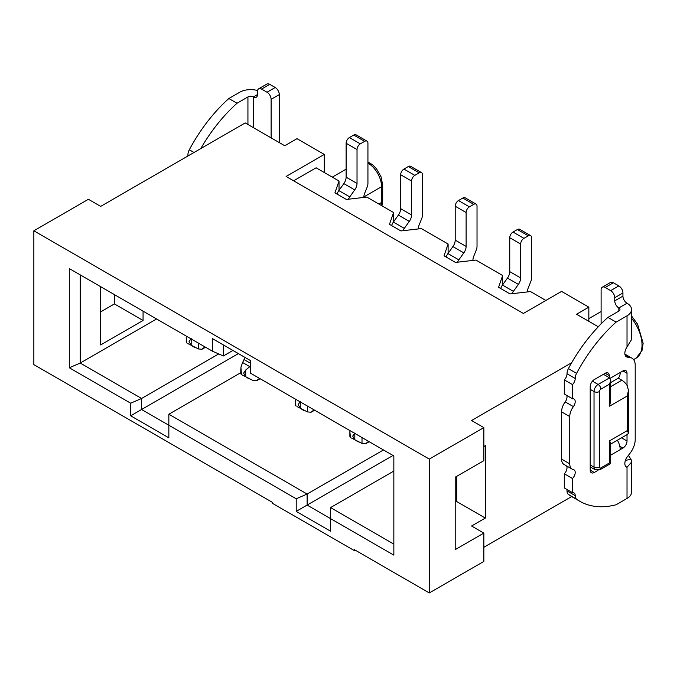 <?xml version="1.0" encoding="UTF-8"?>
<svg xmlns="http://www.w3.org/2000/svg" width="677" height="677" viewBox="0 0 677 677"><rect width="100%" height="100%" fill="white"/><g stroke="black" fill="none" stroke-linecap="round" stroke-linejoin="round"><path stroke-width="1.02" d="M393.845 471.065L330.571 507.589L393.845 544.122M330.571 507.589L330.571 518.616L393.845 555.148L393.845 455.943L250.668 373.281L250.668 360.689L212.485 338.644L223.393 344.94L223.393 355.967L212.485 351.236L69.308 268.574L69.308 367.772L130.669 403.204L141.578 398.474L218.722 353.936M393.024 455.477L307.121 505.076L330.571 518.616L330.571 531.208L296.213 511.372L307.121 505.076L307.121 494.049L383.478 449.968M240.792 372.688L168.844 414.222L307.121 494.049L296.213 498.78L296.213 511.372M168.844 414.222L168.844 425.241L296.213 498.78M238.397 353.606L141.578 409.5L168.844 425.241L168.844 437.841L130.669 415.796L141.578 409.5L141.578 398.474L80.216 363.05L69.308 367.772M156.573 318.96L80.216 363.05L80.216 274.87M232.939 350.449L223.393 355.967M130.669 403.204L130.669 415.796M212.485 338.644L212.485 351.236M455.206 502.393L456.696 501.539L456.696 476.346M628.391 455.393L631.091 459.471L631.539 462.129L627.02 467.282L627.02 498.458L616.112 504.763A116.029 66.989 -60 0 1 579.918 501.318A116.029 66.989 -60 0 1 576.576 499.161A7.718 4.451 -60 0 1 575.205 495.64A5.788 3.343 120 0 0 574.003 492.898A5.788 3.343 120 0 0 572.48 492.67L572.48 478.504A5.788 3.343 120 0 0 574.02 469.83A5.788 3.343 120 0 0 573.385 469.593A11.568 6.677 -60 0 1 572.15 469.136A11.568 6.677 -60 0 1 569.746 463.838L569.746 416.567A11.568 6.677 -60 0 1 573.385 406.615A5.788 3.343 120 0 0 574.011 398.99A5.788 3.343 120 0 0 572.48 398.753L572.48 384.587A5.788 3.343 120 0 0 575.205 378.46A7.718 4.451 -60 0 1 576.576 373.365A116.029 66.989 -60 0 1 616.112 322.108L607.929 317.386A116.029 66.989 120 0 0 571.676 362.72L471.573 420.519L483.843 427.602L483.843 460.673L455.206 477.2L455.206 549.631L483.843 533.104L471.573 526.012L485.333 518.066L485.333 445.635L483.843 446.498M143.067 311.166L143.067 320.466L100.67 344.94L100.67 286.684M33.85 230.789L33.85 364.624L272.484 502.393L272.484 503.341L354.299 550.579L354.299 549.631L429.294 592.934L429.294 459.099L33.85 230.789L88.391 199.292L100.67 206.383L200.773 148.585A116.029 66.989 -60 0 1 237.026 103.251L247.934 96.946L247.934 124.5M429.294 592.934L483.843 561.445L483.843 533.104M483.843 427.602L429.294 459.099M456.696 501.539L485.333 518.066M114.43 294.63L114.43 303.931L143.067 320.466M114.43 303.931L100.67 311.877M566.784 489.386A5.788 3.343 -60 0 1 567.021 490.918A7.718 4.451 120 0 0 568.392 494.43A116.029 66.989 120 0 0 571.676 496.563L483.843 547.27M293.615 180.793L316.117 167.803L339.025 181.03L339.025 190.347M339.025 181.03L334.937 192.843L346.387 199.453L366.841 197.092L393.574 212.519L393.574 221.836M393.574 212.519L389.478 224.332L400.936 230.942L421.39 228.581L448.115 244.016L448.115 253.325M448.115 244.016L444.027 255.821L455.477 262.431L475.931 260.07L502.656 275.505L502.656 284.814M502.656 275.505L498.568 287.31L510.026 293.928L530.48 291.567L545.882 300.461M324.3 172.525L324.3 154.424L286.117 176.46L523.389 313.451L561.572 291.406L588.838 307.155L588.838 321.321M324.3 154.424L297.025 138.675L284.755 145.758L245.209 122.926L200.773 148.585M598.29 326.779L576.567 314.238L588.838 307.155M566.624 465.945A5.788 3.343 -60 0 1 564.296 473.773L564.296 487.948L572.48 492.67M566.784 395.47A5.788 3.343 -60 0 1 565.202 401.884A11.568 6.677 120 0 0 561.572 411.844L561.572 459.116A11.568 6.677 120 0 0 563.966 464.414L572.15 469.136M571.676 362.72A116.029 66.989 120 0 0 568.392 368.635A7.718 4.451 120 0 0 567.021 373.738A5.788 3.343 -60 0 1 564.296 379.856L564.296 394.031L572.48 398.753M348.435 199.216A7.718 4.451 -60 0 1 349.764 196.88L354.74 189.898A7.718 4.451 120 0 0 357.024 183.459L357.024 149.541A4.629 2.674 -60 0 1 360.299 143.871L364.666 141.349A4.629 2.674 -60 0 1 366.976 141.121L356.068 134.825A4.629 2.674 120 0 0 353.749 135.053L349.391 137.575A4.629 2.674 120 0 0 346.116 143.245L346.116 177.162A7.718 4.451 -60 0 1 343.831 183.602L338.855 190.584A7.718 4.451 120 0 0 337.078 194.079M512.066 293.691A7.718 4.451 -60 0 1 513.394 291.355L518.379 284.374A7.718 4.451 120 0 0 520.655 277.934L520.655 244.008A4.629 2.674 -60 0 1 523.93 238.346L528.297 235.824A4.629 2.674 -60 0 1 530.607 235.596L519.699 229.3A4.629 2.674 120 0 0 517.389 229.528L513.022 232.042A4.629 2.674 120 0 0 509.747 237.712L509.747 271.629A7.718 4.451 -60 0 1 507.462 278.078L502.486 285.051A7.718 4.451 120 0 0 500.709 288.554M368.618 441.379L365.597 443.714L362.009 443.418L351.49 438.036M365.614 443.731L366.739 443.122M402.976 230.705A7.718 4.451 -60 0 1 404.313 228.369L409.289 221.396A7.718 4.451 120 0 0 411.574 214.947L411.574 181.03A4.629 2.674 -60 0 1 414.84 175.36L419.207 172.838A4.629 2.674 -60 0 1 421.517 172.61L410.609 166.314A4.629 2.674 120 0 0 408.299 166.542L403.932 169.064A4.629 2.674 120 0 0 400.666 174.734L400.666 208.651A7.718 4.451 -60 0 1 398.381 215.091L393.396 222.073A7.718 4.451 120 0 0 391.628 225.568M421.517 172.61A4.629 2.674 -60 0 1 422.482 174.734L422.482 214.88A7.718 4.451 -60 0 1 421.703 218.569L419.165 224.899A7.718 4.451 120 0 0 418.386 228.598L418.386 228.928M457.525 262.202A7.718 4.451 -60 0 1 458.854 259.858L463.83 252.885A7.718 4.451 120 0 0 466.114 246.436L466.114 212.519A4.629 2.674 -60 0 1 469.389 206.849L473.748 204.336A4.629 2.674 -60 0 1 476.066 204.107L465.158 197.802A4.629 2.674 120 0 0 462.84 198.031L458.481 200.553A4.629 2.674 120 0 0 455.206 206.223L455.206 240.14A7.718 4.451 -60 0 1 452.921 246.589L447.946 253.562A7.718 4.451 120 0 0 446.168 257.057M476.066 204.107A4.629 2.674 -60 0 1 477.023 206.223L477.023 246.369A7.718 4.451 -60 0 1 476.244 250.067L473.714 256.397A7.718 4.451 120 0 0 472.935 260.086L472.935 260.417M571.676 496.563A116.029 66.989 120 0 0 571.735 496.596L579.918 501.318M564.296 473.773L572.48 478.504M564.296 379.856L572.48 384.587M366.976 141.121A4.629 2.674 -60 0 1 367.933 143.245L367.933 183.391A7.718 4.451 -60 0 1 367.154 187.08L364.624 193.41A7.718 4.451 120 0 0 363.845 197.109L363.845 197.439M204.987 346.912L201.958 349.239L198.378 348.951L187.851 343.569M201.983 349.256L203.108 348.647M530.607 235.596A4.629 2.674 -60 0 1 531.572 237.712L531.572 277.858A7.718 4.451 -60 0 1 530.785 281.556L528.255 287.886A7.718 4.451 120 0 0 527.476 291.575L527.476 291.914M354.816 433.415L354.816 439.745L358.243 441.937M314.069 409.89L311.048 412.225L307.468 411.929L296.941 406.547M311.065 412.242L312.199 411.624M618.837 311.09L618.837 307.942A3.859 2.226 0 0 1 619.971 309.516A3.859 2.226 0 0 1 618.837 311.09L607.929 317.386M625.929 466.656L627.02 467.282A7.718 4.451 -60 0 1 626.445 467.037A7.718 4.451 -60 0 1 627.384 456.713L630.118 453.141A15.427 8.911 120 0 0 635.204 439.551L635.204 365.275A15.427 8.911 120 0 0 632.005 358.209A15.427 8.911 120 0 0 630.118 357.558L627.384 357.143A7.718 4.451 -60 0 1 626.394 356.787A7.718 4.451 -60 0 1 627.02 346.988L631.539 339.549L631.539 309.516A15.427 8.911 180 0 1 627.02 315.812L627.02 346.988M616.112 322.108L627.02 315.812M627.02 385.34L627.02 373.281A5.788 3.343 120 0 0 625.819 370.632A5.788 3.343 120 0 0 622.933 370.92L610.112 378.325M610.696 455.139L622.933 448.072A5.788 3.343 120 0 0 627.02 440.989L627.02 434.668M609.292 377.69L609.292 375.642A5.788 3.343 120 0 0 608.098 372.993A5.788 3.343 120 0 0 605.204 373.281L594.296 379.577A5.788 3.343 120 0 0 590.2 386.669L590.2 470.117A5.788 3.343 120 0 0 591.402 472.766A5.788 3.343 120 0 0 594.296 472.478L597.969 470.363M186.844 342.985L186.243 337.332L186.251 341.809M191.185 338.94L191.185 345.278L194.604 347.462M350.474 437.452L349.874 431.799L349.882 436.276M349.874 436.352L350.034 436.987M354.816 439.745L352.7 436.132L354.816 432.984M349.958 430.614L349.874 431.799M259.528 378.401L256.507 380.736L252.927 380.44L242.4 375.058M256.524 380.745L257.649 380.135M241.393 374.474L240.944 367.239L242.578 362.491L245.235 357.549M295.934 405.963L295.333 400.31L295.333 404.787M300.266 401.926L300.266 408.256L303.694 410.448M237.026 103.251L228.843 98.52A116.029 66.989 120 0 0 189.315 149.778A7.718 4.451 120 0 0 187.935 154.881A5.788 3.343 -60 0 1 187.842 156.048M257.565 90.557A15.427 8.911 180 0 0 239.751 92.224L228.843 98.52M271.122 137.888L271.122 99.307A5.788 3.343 -120 0 0 267.026 92.224L275.209 87.502L269.751 84.354L261.576 89.076A5.788 3.343 -120 0 0 258.682 88.789A5.788 3.343 -120 0 0 257.48 91.437L257.48 94.585A5.788 3.343 60 0 1 256.287 97.234A5.788 3.343 60 0 1 253.393 96.946A3.859 2.226 0 0 0 247.934 96.946M627.02 303.211L618.837 307.942A5.788 3.343 60 0 1 614.75 300.85L614.75 297.702A5.788 3.343 -120 0 0 610.654 290.619L618.837 285.897A5.788 3.343 60 0 1 622.933 292.98L622.933 296.128A5.788 3.343 -120 0 0 627.02 303.211A15.427 8.911 180 0 1 631.539 309.516M627.02 498.458A15.427 8.911 -0 0 0 631.539 492.162L631.539 462.129M617.813 439.982A5.788 3.343 -60 0 1 617.542 440.473M618.837 377.385L618.837 378.477M590.2 464.921L594.025 467.13L594.025 391.551A3.859 2.226 0 0 0 599.475 391.551A1.929 1.117 -60 0 1 600.837 389.182L609.571 384.147L610.696 380.347L609.571 377.851L603.427 374.305M609.571 462.882C611.06 463.737 611.06 463.737 609.571 462.873L600.837 467.917A1.929 1.117 -60 0 1 599.475 467.13L599.475 391.551M590.2 466.876L595.218 469.779L600.042 469.677L610.696 463.525L610.696 443.333L609.571 440.829L609.571 462.873M609.571 384.147L609.571 406.192L610.696 400.547L610.696 380.347M610.696 386.643L621.841 380.212L618.186 378.104M621.841 380.212A11.568 6.677 60 0 1 627.291 385.763L628.442 390.333L627.291 395.96L609.571 406.192M609.571 440.829L627.291 430.597L628.442 433.077L627.596 434.329L610.696 444.095M620.2 449.646A13.498 7.794 -120 0 0 617.399 440.228M610.696 382.547L617.407 378.671A13.498 7.794 -120 0 0 620.2 372.494M186.243 341.877L186.403 342.511M191.185 345.278L189.061 341.657L191.185 338.508M186.327 336.139L186.243 337.332M250.668 365.927L245.726 370.006L245.726 376.767L249.153 378.951M295.333 404.854L295.494 405.498M300.266 408.256L298.151 404.634L300.266 401.495M295.417 399.117L295.333 400.31M605.204 287.471A5.788 3.343 -120 0 0 602.31 287.183L610.493 282.461A5.788 3.343 60 0 1 613.387 282.749L605.204 287.471L610.654 290.619M602.31 287.183A5.788 3.343 -120 0 0 601.108 289.832L601.108 323.868M261.576 89.076L267.026 92.224M618.837 285.897L613.387 282.749M240.792 373.365L240.944 374.009M245.726 376.767L243.61 373.145L245.726 370.006M278.619 142.221L279.296 141.823A5.788 3.343 60 0 1 279.246 142.576M279.296 141.823L279.296 94.585L271.122 99.307M275.209 87.502A5.788 3.343 60 0 1 279.296 94.585M258.682 88.789L266.865 84.066A5.788 3.343 60 0 1 269.751 84.354M381.295 205.436A19.286 11.137 -120 0 0 381.574 202.448L378.841 204.022M367.933 161.93L372.621 164.816L376.505 168.785L381.066 176.824L382.7 185.126L382.7 200.874A3.859 2.226 0 0 1 381.574 202.448L381.574 186.7A19.286 11.137 -120 0 0 367.933 163.081M363.845 196.931L381.574 186.7A3.859 2.226 180 0 0 382.7 185.126M633.579 359.597L636.033 358.184A28.925 16.705 -120 0 0 631.539 318.266M368.11 441.675L368.11 441.091M204.479 347.199L204.479 346.616M362.009 437.57L362.009 443.418M313.569 410.186L313.569 409.602M576.576 499.161L568.392 494.43M567.021 490.918L575.205 495.64M561.572 459.116L569.746 463.838M569.746 416.567L561.572 411.844M565.202 401.884L573.385 406.615M575.205 378.46L567.021 373.738M568.392 368.635L576.576 373.365M338.855 190.584L349.764 196.88M354.74 189.898L343.831 183.602M346.116 177.162L357.024 183.459M357.024 149.541L346.116 143.245M349.391 137.575L360.299 143.871M364.666 141.349L353.749 135.053M198.378 343.095L198.378 348.951M502.486 285.051L513.394 291.355M518.379 284.374L507.462 278.078M509.747 271.629L520.655 277.934M520.655 244.008L509.747 237.712M513.022 232.042L523.93 238.346M528.297 235.824L517.389 229.528M393.396 222.073L404.313 228.369M409.289 221.396L398.381 215.091M400.666 208.651L411.574 214.947M411.574 181.03L400.666 174.734M403.932 169.064L414.84 175.36M419.207 172.838L408.299 166.542M259.029 378.688L259.029 378.113M447.946 253.562L458.854 259.858M463.83 252.885L452.921 246.589M455.206 240.14L466.114 246.436M466.114 212.519L455.206 206.223M458.481 200.553L469.389 206.849M473.748 204.336L462.84 198.031M307.468 406.082L307.468 411.929M189.315 149.778L194.011 152.486M188.908 155.439L187.935 154.881M625.683 356.161L627.384 357.143M630.118 357.558L624.973 354.587M257.48 94.585L253.393 96.946L253.393 127.657M627.02 373.281L622.933 370.92M592.426 381.176L598.113 384.46L609.571 377.851M600.837 389.182A3.859 2.226 -120 0 0 598.113 384.46A5.788 3.343 -60 0 0 594.025 391.551L590.2 389.343M595.218 469.779A5.788 3.343 -60 0 1 594.025 467.13A3.859 2.226 -0 0 0 599.475 467.13M600.042 469.677A3.859 2.226 -120 0 0 600.837 467.917M627.291 430.597L627.291 395.96M621.545 437.833L627.02 440.989M619.802 446.27L622.933 448.072M590.2 470.117L594.296 472.478M605.204 373.281L609.292 375.642M243.999 359.546L250.668 363.388M625.446 460.275L631.091 459.471M614.75 300.85L622.933 296.128M242.578 362.491L249.568 366.528M622.933 292.98L614.75 297.702M346.116 169.157L332.289 177.137M601.108 311.538L588.838 318.622M382.7 200.874L381.93 205.8M636.033 358.184L641.999 350.661L643.15 343.239L637.573 324.19L631.539 315.905M366.384 443.325L369.185 441.709M202.745 348.85L205.546 347.233M311.835 411.836L314.636 410.22M257.294 380.347L260.095 378.731M624.888 354.096L632.005 358.209M628.425 432.84L628.425 390.967M240.792 368.821L240.792 373.298"/></g></svg>
